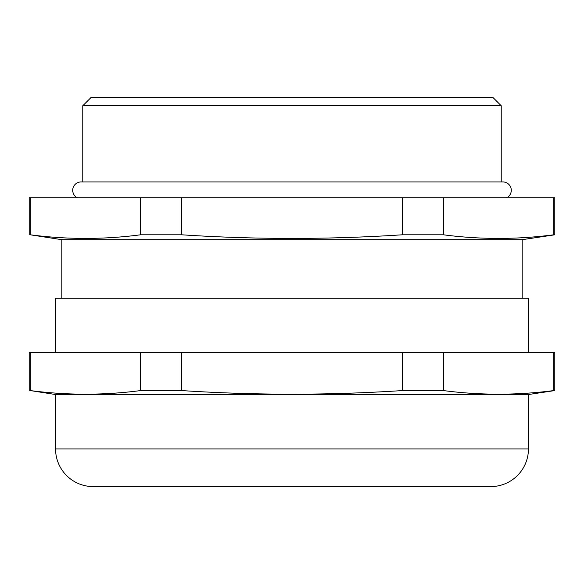 <?xml version="1.0" encoding="UTF-8"?>
<svg xmlns="http://www.w3.org/2000/svg" width="584" height="584" viewBox="0 0 584 584"><rect width="100%" height="100%" fill="white"/><g stroke="black" fill="none" stroke-linecap="round" stroke-linejoin="round"><path stroke-width="0.88" d="M29.2 390.572L29.2 352.678L554.8 352.678L554.8 390.572L528.44 394.529L55.56 394.529L30.273 390.572C67.043 395.383 103.813 395.383 140.583 390.572L181.69 390.572C255.23 395.383 328.77 395.383 402.31 390.572L443.417 390.572C480.187 395.383 516.957 395.383 553.727 390.572L554.8 390.572M29.2 234.797L29.2 197.845L554.8 197.845L554.8 234.797L522.162 239.688L61.838 239.688L30.273 234.797C67.043 239.608 103.813 239.608 140.583 234.797L181.69 234.797C255.23 239.608 328.77 239.608 402.31 234.797L443.417 234.797C480.187 239.608 516.957 239.608 553.727 234.797L554.8 234.797M506.554 197.845A8.366 8.366 0 0 0 502.912 181.945L81.088 181.945A8.366 8.366 0 0 0 77.446 197.845M91.133 97.411L492.867 97.411L501.233 105.777L82.767 105.777L91.133 97.411M55.56 394.529L55.56 448.928A37.661 37.661 0 0 0 93.228 486.589L490.772 486.589A37.661 37.661 0 0 0 528.44 448.928L528.44 394.529M528.44 352.678L528.44 298.278L55.56 298.278L55.56 352.678M522.162 298.278L522.162 239.688M61.838 298.278L61.838 239.688M501.233 181.945L501.233 105.777M82.767 181.945L82.767 105.777M181.69 234.797L181.69 197.845M402.31 197.845L402.31 234.797M140.583 197.845L140.583 234.797C103.813 239.608 67.043 239.608 30.273 234.797L30.273 197.845M553.727 197.845L553.727 234.797C516.957 239.608 480.187 239.608 443.417 234.797L443.417 197.845M402.31 390.572L402.31 352.678M181.69 352.678L181.69 390.572M30.273 352.678L30.273 390.572C67.043 395.383 103.813 395.383 140.583 390.572L140.583 352.678M553.727 390.572L553.727 352.678M443.417 352.678L443.417 390.572M55.56 448.928L528.44 448.928"/></g></svg>
